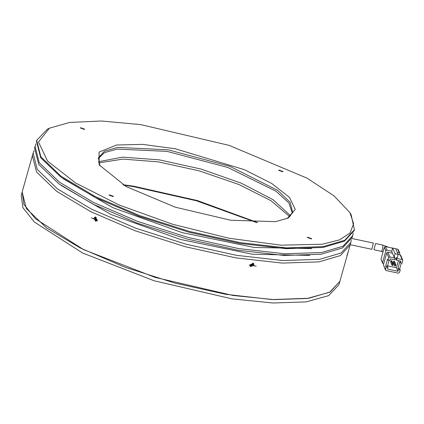 <?xml version="1.0" encoding="UTF-8"?>
<svg xmlns="http://www.w3.org/2000/svg" width="424" height="424" viewBox="0 0 424 424"><rect width="100%" height="100%" fill="white"/><g stroke="black" fill="none" stroke-linecap="round" stroke-linejoin="round"><path stroke-width="0.64" d="M275.473 221.651L230.847 220.268L175.202 207.188L126.145 186.549L99.221 164.894L99.078 152.105L116.589 144.997L142.543 144.393L175.345 148.771L244.341 169.653L271.72 183.486L289.422 197.303L295.184 209.329L288.267 218.031L275.473 221.651M287.159 218.556L292.645 212.307L290.074 202.259L277.768 190.429L229.888 166.383L168.222 149.81L117.528 147.377L104.41 151.22L98.463 157.728L99.889 165.917M322.288 244.235L339.507 239.894L350.118 232.946L353.632 223.708L349.89 212.615L334.064 195.915L307.093 178.197L229.135 145.4L140.694 124.614L101.41 120.994L69.775 122.414L49.444 128.165L38.452 141.998L47.605 161.109L75.737 183.062L119.25 205.052L172.579 224.264L228.907 238.235L281.033 245.194L322.288 244.235M49.444 128.165L47.318 129.24L36.676 140.36L40.884 156.806L61.024 176.161L95.024 196.423L139.374 215.514L189.517 231.462L240.281 242.629L286.439 247.86L323.231 246.614L344.696 240.318L354.432 229.676L351.141 214.639L349.89 212.615M84.312 129.426L80.332 127.953L80.767 127.714L84.747 129.193L84.312 129.426M282.591 171.789L278.61 170.31L279.045 170.077L283.025 171.55L282.591 171.789M311.296 238.929L307.315 237.456L307.745 237.223L311.725 238.696L311.296 238.929M113.017 196.572L109.037 195.093L109.472 194.86L113.452 196.333L113.017 196.572M292.359 213.145L288.924 203.006L276.05 191.235L227.99 167.554L167.019 151.384L117.056 149.068L104.479 152.629L98.273 158.587M36.676 140.36L36.438 141.208L40.646 157.654L60.786 177.004L94.785 197.271L139.136 216.362L189.279 232.31L240.042 243.477L286.2 248.703L322.993 247.462L344.458 241.166L354.194 230.524L354.432 229.676M35.982 143.821L34.535 147.981L38.743 164.427L58.878 183.783L92.877 204.05L137.233 223.141L187.376 239.088L238.14 250.25L284.292 255.481L321.09 254.236L342.555 247.945L352.291 237.302L353.224 232.993M35.012 146.291L39.215 162.737L59.355 182.087L93.354 202.354L137.71 221.445L187.848 237.392L238.611 248.559L284.769 253.785L321.562 252.545L343.032 246.249L352.763 235.606M318.943 261.862L340.408 255.566L350.144 244.924L340.408 255.566L318.943 261.862L282.151 263.108L235.993 257.877L185.23 246.71L135.092 230.762L90.736 211.671L56.736 191.404L36.596 172.054L32.388 155.608L36.596 172.054L56.736 191.404L90.736 211.671L135.092 230.762L185.23 246.71L235.993 257.877L282.151 263.108L318.943 261.862M34.079 150.594L33.104 153.064L37.312 169.51L57.452 188.866L91.452 209.133L135.802 228.223L185.945 244.171L236.709 255.333L282.866 260.564L319.659 259.318L341.124 253.027L350.86 242.385L351.316 239.767M252.333 263.262L252.619 264.486L250.303 265.382M96.789 220.427L95.442 218.429L96.365 217.528M63.234 178.764L112.917 207.723L182.172 232.628L254.262 247.452L311.757 248.618M61.326 185.537L111.008 214.496L180.269 239.401L252.359 254.23L309.849 255.396M350.213 244.685L371.922 249.328L373.327 243.063L351.894 238.484M373.989 249.63L375.553 243.54L373.989 249.63M385.448 269.51L386.084 270.544L398.353 273.167L399.466 272.505L400.182 269.966L398.428 269.59L397.951 271.286L387.435 269.039L387.912 267.343L386.158 266.972L385.448 269.51L383.418 264.762L386.752 252.905L388.781 257.649L388.066 260.193L387.578 259.053L385.676 265.832L386.158 266.972M398.11 254.432L400.134 254.866L402.164 259.61L396.906 258.492L396.525 257.601L396.048 259.292L396.429 260.182L396.906 258.492M402.164 259.61L402.768 260.098L400.738 255.349L400.134 254.866M385.48 270.056L383.418 264.762M387.865 252.243L392.465 253.229L394.113 257.082L394.771 257.225L395.152 258.115L389.894 256.992L387.865 252.243L386.752 252.905M394.113 257.082L395.067 253.695L392.656 248.056L395.725 248.713L398.131 254.352L397.182 257.739L396.525 257.601M392.656 248.056L391.702 251.448L392.465 253.229M400.182 269.966L399.694 268.827L401.327 263.023M399.694 268.827L397.94 268.45L399.848 261.677L400.336 262.811L402.084 263.187L402.768 260.098M387.536 265.822L396.429 267.724L397.951 271.286M395.762 248.809L397.723 249.227L399.244 252.789L399.848 253.276L399.62 254.755M399.244 252.789L397.288 252.37M391.776 251.194L386.974 250.165L385.453 246.604L392.635 248.141M385.861 250.828L382.528 262.684L381.006 259.122L384.34 247.266L385.861 250.828L386.974 250.165M383.678 263.829L382.559 263.235L382.528 262.684M400.336 262.811L400.807 261.12L396.429 260.182M388.781 257.649L389.894 256.992M395.152 258.115L394.675 259.811L390.292 258.873L389.82 260.569L388.066 260.193M389.057 260.405L387.425 266.203L385.676 265.832M387.425 266.203L387.912 267.343M398.428 269.59L397.94 268.45M396.429 267.724L398.428 260.612M393.615 261.221L394.49 261.407L395.91 264.73L395.036 264.544L393.615 261.221L393.234 262.573L394.654 265.896L395.528 266.087L395.91 264.73M390.986 260.659L391.861 260.845L393.281 264.168L392.407 263.982L390.986 260.659L390.605 262.011L392.025 265.334L392.9 265.525L393.281 264.168M394.892 259.048L396.048 259.292M398.131 254.352L395.067 253.695M399.848 253.276L398.327 249.715L397.723 249.227M381.006 259.122L382.559 263.235M385.453 246.604L384.34 247.266M395.036 264.544L394.654 265.896M392.407 263.982L392.025 265.334M350.86 242.385L338.956 284.737L328.733 295.639L306.101 301.904L272.95 303.006L232.045 298.856L154.166 280.805L82.521 252.964L34.339 222.017L22.97 207.733L21.2 195.422L22.154 192.03L26.357 208.476L46.497 227.831L80.496 248.098L124.852 267.189L174.995 283.137L225.759 294.298L271.911 299.529L308.704 298.284L330.174 291.993L339.905 281.345L329.686 292.253L307.056 298.517L273.904 299.62L232.999 295.47L155.12 277.418L83.475 249.572L35.287 218.63L23.924 204.342L22.154 192.03L33.104 153.064M91.398 217.798L97.568 220.772L91.398 217.798M97.218 219.955L95.193 216.956L93.81 218.312L95.835 221.312L97.218 219.955M95.745 216.977L94.881 218.153L96.349 221.132M253.971 265.244L253.541 263.405L250.065 264.74L250.494 266.579L253.971 265.244M250.197 266.192L253.266 264.565L253.139 263.124M348.512 250.674L346.959 255.582L348.512 250.674M256.234 266.097L249.164 265.191L256.234 266.097M388.644 247.287L382.814 245.088L382.586 249.264L381.473 251.368L374.154 249.805M98.612 162.906L122.828 159.101L158.237 161.883L199.291 170.856L239.057 184.546L270.989 200.695L289.82 216.653M290.668 215.805L273.083 199.731L241.383 183.2L201.093 169.091L159.249 159.869L122.425 157.161L98.331 161.74M257.681 222.595L197.346 200.552L133.608 186.21L122.949 184.721M383.068 251.792L381.473 251.368M382.814 245.088L375.553 243.54M256.674 222.573L196.381 200.738L132.913 186.518L123.819 185.23"/></g></svg>
